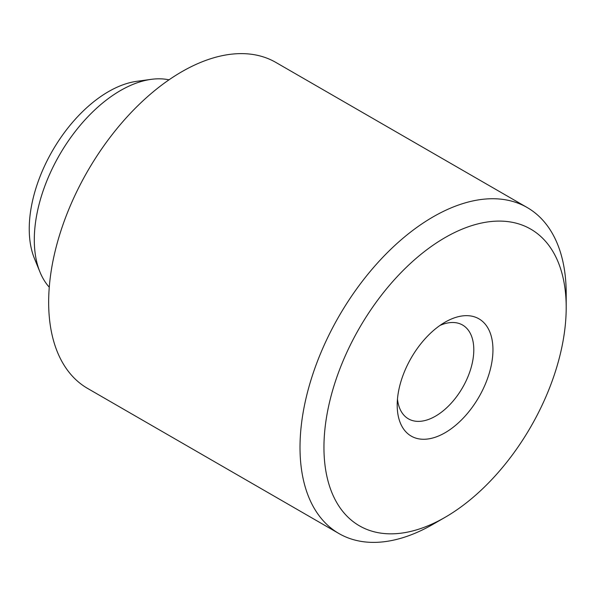 <?xml version="1.0" encoding="UTF-8"?>
<svg xmlns="http://www.w3.org/2000/svg" width="596" height="596" viewBox="0 0 596 596"><rect width="100%" height="100%" fill="white"/><g stroke="black" fill="none" stroke-linecap="round" stroke-linejoin="round"><path stroke-width="0.89" d="M445.07 322.183L445.07 322.183A67.706 39.09 120 0 0 397.197 405.109A67.706 39.09 120 0 0 445.07 432.748A67.706 39.09 120 0 0 492.952 349.83A67.706 39.09 120 0 0 445.07 322.183M397.465 399.119A54.169 31.275 120 0 0 408.416 418.846A54.169 31.275 120 0 0 435.497 416.164A54.169 31.275 120 0 0 470.885 368.432A54.169 31.275 120 0 0 462.578 325.029A54.169 31.275 120 0 0 440.019 325.416M433.106 524.242L445.078 517.335A171.298 98.899 120 0 0 445.078 517.335A171.298 98.899 120 0 0 566.2 307.536A171.298 98.899 120 0 0 445.07 237.603A171.298 98.899 120 0 0 323.948 447.402A171.298 98.899 120 0 0 445.07 517.335L433.106 524.242A188.224 108.673 -60 0 1 338.99 533.569A188.224 108.673 -60 0 1 310.144 382.736A188.224 108.673 -60 0 1 433.106 216.87A188.224 108.673 -60 0 1 527.214 207.55A188.224 108.673 -60 0 1 566.2 293.716A188.224 108.673 -60 0 1 566.058 300.868M39.969 272.044L34.456 258.56A112.1 64.718 -60 0 1 108.502 91.62A112.1 64.718 -60 0 1 136.789 81.317L151.22 79.35A121.875 70.365 120 0 0 120.474 90.555A121.875 70.365 120 0 0 39.969 272.044A121.875 70.365 120 0 0 49.274 287.227M527.214 207.55L275.866 62.431A188.224 108.673 120 0 0 181.758 71.758A188.224 108.673 120 0 0 58.788 237.625A188.224 108.673 120 0 0 87.642 388.45L338.99 533.569M169.018 79.819A121.875 70.365 120 0 0 151.22 79.35M566.2 307.536L566.2 293.716"/></g></svg>
